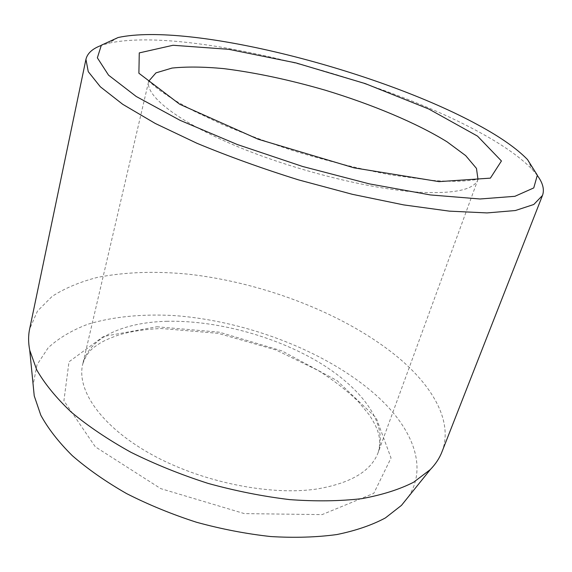 <?xml version="1.0" encoding="UTF-8"?>
<svg xmlns="http://www.w3.org/2000/svg" width="572" height="572" viewBox="0 0 572 572"><rect width="100%" height="100%" fill="white"/><g stroke="black" fill="none" stroke-linecap="round" stroke-linejoin="round"><path stroke-width="0.43" stroke-dasharray="2.86 2.15" d="M408.472 496.675C428.099 466.68 412.169 428.299 377.963 396.904C328.936 352.309 247.876 320.921 173.952 315.558C142.442 313.842 112.934 316.609 87.852 324.231C72.051 330.194 58.837 338.031 48.22 347.726L37.044 364.707L33.133 384.777M537.437 175.633L532.403 169.605C521.085 157.843 504.104 145.76 481.46 133.347C377.827 76.012 184.82 26.362 108.523 43.243L101.008 45.531M441.927 451.952C453.188 422.858 434.155 388.224 400.085 359.073C347.883 314.986 265.236 282.833 188.438 274.188C155.262 270.949 124.868 272.029 97.233 277.441C79.873 281.925 64.843 288.231 52.152 296.36L37.487 311.046L29.63 329.036M419.762 192.271C454.933 193.879 474.338 189.589 477.992 179.386L472.157 180.13C470.684 180.302 469.197 180.738 458.537 181.238C451.051 181.446 441.849 181.124 430.923 180.273L390.647 174.889C358.937 168.747 326.941 160.839 294.644 151.158C268.461 142.614 244.137 133.612 221.686 124.174L193.808 111.004L173.681 99.757L159.695 90.34L148.699 81.217C144.973 95.238 176.326 120.792 234.835 145.46C293.193 170.106 370.592 189.454 419.762 192.271M156.871 326.776L219.226 332.16L281.903 350.886L336.965 380.573L376.226 417.939L391.033 458.008L373.781 493.35L322.115 514.6L244.366 513.613L160.739 488.617L95.302 446.811L63.907 400.75L69.012 361.79L103.482 336.458L156.871 326.776M166.495 321.3C215.294 320.098 273.087 335.535 316.988 361.154C360.524 386.751 388.381 422.83 378.278 452.245C371.457 470.878 351.151 483.104 317.346 488.924C270.306 496.117 201.258 482.103 151.244 454.297C101.101 426.483 76.348 389.982 82.725 364.135C88.975 337.444 123.731 322.386 166.495 321.3M477.992 179.386L378.278 452.245C382.239 437.816 377.184 427.012 369.169 414.779L358.115 401.394C346.954 390.554 333.669 380.28 318.275 370.549L275.947 349.95L218.139 333.34L161.39 328.521C145.538 329.157 131.381 331.288 118.912 334.913C110.711 337.795 104.526 340.476 100.357 342.957L95.331 346.346C89.497 350.321 85.299 356.256 82.725 364.135L148.699 81.217M118.132 37.516L108.523 43.243M527.498 159.552L532.403 169.605"/><path stroke-width="0.86" d="M33.133 384.777L34.234 395.888L40.805 415.201C48.127 428.607 58.63 442.106 72.322 455.684C87.759 469.083 105.841 481.71 126.548 493.564C148.491 504.726 171.807 514.285 196.503 522.25C221.521 529.107 246.267 533.869 270.735 536.55C294.559 537.973 316.602 537.308 336.858 534.548C355.748 530.68 371.929 525.139 385.399 517.925L401.472 505.369L408.472 496.675M478.542 125.211C378.464 70.449 190.276 21.915 118.132 37.516L101.337 45.217L97.362 57.829L108.551 75.168L136.25 96.496L180.058 120.32L237.223 144.487L302.559 166.466L369.269 183.855L430.337 194.93L480.044 198.984L514.9 196.31L533.755 187.923L537.337 175.196L527.498 159.552C516.723 148.498 500.4 137.051 478.542 125.211M101.008 45.531C92.399 48.727 87.373 53.332 85.936 59.338L88.26 71.657L100.35 86.801L122.737 104.311L155.262 123.459L196.882 143.25C228.564 156.406 262.455 168.618 298.563 179.887L352.416 194.323L403.71 204.905L449.37 211.139L487.065 212.92L515.386 210.532L533.798 204.483L542.485 195.445C544.573 189.625 542.892 183.026 537.437 175.633M85.936 59.338L29.63 329.036C28.235 335.635 28.264 342.685 29.715 350.186L36.765 369.941C44.702 383.769 56.17 397.812 71.171 412.047C88.131 426.169 108.029 439.575 130.881 452.266C155.098 464.271 180.831 474.646 208.079 483.397C235.678 490.998 262.891 496.403 289.732 499.621C315.794 501.515 339.789 501.194 361.711 498.662C382.06 494.959 399.342 489.496 413.563 482.267L430.28 469.598C435.599 464.114 439.482 458.236 441.927 451.952L542.485 195.445M439.024 181.639L490.39 178.135L501.437 160.975L477.52 136.122L428.764 108.995L365.265 83.605L295.853 62.891L228.779 49.321L173.037 45.267L139.268 52.903L138.896 73.237L179.73 104.254L258.108 139.203L354.161 167.875L439.024 181.639M477.992 179.386L476.476 168.418L465.679 155.62L447.075 141.835C416.645 123.016 372.2 104.461 325.296 90.212C289.353 79.794 255.448 72.594 223.58 68.604C203.611 66.752 186.422 66.574 172.015 68.068L155.97 72.873L148.699 81.217M401.472 505.369L430.28 469.598M34.234 395.888L29.715 350.186"/></g></svg>
